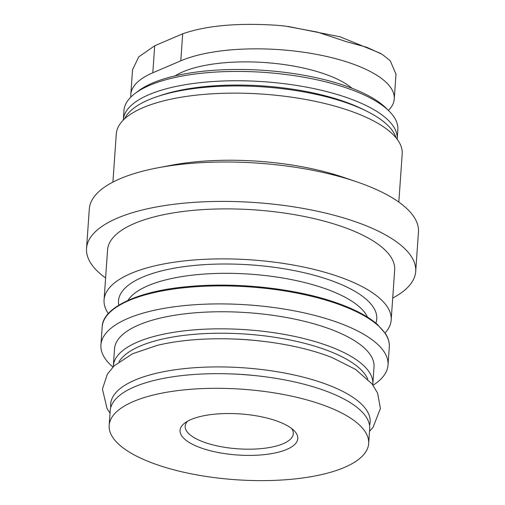 <?xml version="1.0" encoding="UTF-8"?>
<svg xmlns="http://www.w3.org/2000/svg" width="505" height="505" viewBox="0 0 505 505"><rect width="100%" height="100%" fill="white"/><g stroke="black" fill="none" stroke-linecap="round" stroke-linejoin="round"><path stroke-width="0.76" d="M395.901 74.001L390.296 60.827L382.241 54.382L366.756 47.274L346.493 41.719L317.405 32.093L285.161 26.071L276.393 25.25C237.419 22.757 206.185 25.61 182.69 33.797L154.7 45.772L138.742 56.876L132.663 69.526M130.864 97.074A118.019 41.17 4 0 1 130.814 94.46A118.019 41.17 4 0 1 152.807 72.789L180.803 60.821A118.019 41.17 4 0 1 313.914 53.896A118.019 41.17 4 0 1 394.26 98.955A118.019 41.17 4 0 1 388.433 110.45M397.183 139.266A137.284 47.893 -176 0 0 397.195 139.052L397.845 129.734A137.284 47.893 -176 0 0 389.248 111.264L386.287 108.304A133.876 46.7 -176 0 0 338.918 83.704A133.876 46.7 -176 0 0 138.376 90.963L135.031 93.488A137.284 47.893 -176 0 0 123.946 110.582L123.296 119.9A137.284 47.893 -176 0 0 123.283 120.114M389.248 111.264A137.284 47.893 -176 0 0 340.679 86.039A137.284 47.893 -176 0 0 135.031 93.488M397.195 139.052A137.284 47.893 -176 0 0 340.023 95.357A137.284 47.893 -176 0 0 199.134 82.769A137.284 47.893 -176 0 0 123.296 119.9M396.072 137.852A137.284 47.893 -176 0 0 366.725 111.195L363.158 109.421A132.468 46.208 -176 0 0 337.043 99.157A132.468 46.208 -176 0 0 161.127 95.294L157.345 96.556A137.284 47.893 -176 0 0 124.577 118.864M366.725 111.195A137.284 47.893 -176 0 0 339.663 100.558A137.284 47.893 -176 0 0 157.345 96.556M398.824 202.101L402.188 153.993A143.306 49.989 -176 0 0 342.51 108.379A143.306 49.989 -176 0 0 195.441 95.243A143.306 49.989 -176 0 0 116.276 133.995L112.912 182.109M392.713 298.07A164.983 57.551 -176 0 0 415.703 271.463L418.456 232.06A164.983 57.551 -176 0 0 356.214 181.655L343.432 177.318A143.306 49.989 -176 0 0 337.813 175.487A143.306 49.989 -176 0 0 171.214 165.274L157.945 167.793A164.983 57.551 -176 0 0 89.297 209.045L86.544 248.447A164.983 57.551 -176 0 0 105.602 277.996M356.214 181.655A164.983 57.551 -176 0 0 349.75 179.553A164.983 57.551 -176 0 0 157.945 167.793M415.703 271.463A164.983 57.551 -176 0 0 346.998 218.955A164.983 57.551 -176 0 0 177.684 203.831A164.983 57.551 -176 0 0 86.544 248.447M385.069 332.953A143.906 50.203 -176 0 0 391.186 319.981L394.676 269.998A143.906 50.203 -176 0 0 334.752 224.195A143.906 50.203 -176 0 0 187.065 211.002A143.906 50.203 -176 0 0 107.565 249.918L104.068 299.907A143.906 50.203 -176 0 0 108.316 313.599M391.186 319.981A143.906 50.203 -176 0 0 331.255 274.183A143.906 50.203 -176 0 0 183.567 260.99A143.906 50.203 -176 0 0 104.068 299.907M373.081 385.258A143.906 50.203 -176 0 0 388.036 365.02A143.906 50.203 -176 0 0 328.105 319.217A143.906 50.203 -176 0 0 180.418 306.024A143.906 50.203 -176 0 0 100.918 344.94A143.906 50.203 -176 0 0 112.912 367.066M372.753 384.81A130.056 45.368 -176 0 0 372.823 384.059L374.016 366.977A130.056 45.368 -176 0 0 319.854 325.586A130.056 45.368 -176 0 0 186.383 313.662A130.056 45.368 -176 0 0 114.534 348.835L113.335 365.917A130.056 45.368 -176 0 0 113.303 366.668M372.823 384.059A130.056 45.368 -176 0 0 318.661 342.668A130.056 45.368 -176 0 0 185.184 330.743A130.056 45.368 -176 0 0 113.335 365.917M367.76 379.085A126.654 44.181 -176 0 0 316.458 346.695A126.654 44.181 -176 0 0 119.041 361.694M369.515 431.314L373.075 427.262L380.398 408.532L377.601 393.086L372.084 383.939L355.52 369.363L332.271 357.647A130.056 45.368 -176 0 0 317.961 352.604A130.056 45.368 -176 0 0 157.169 345.401L132.512 353.771L114.086 365.898L107.344 374.186L102.427 389.096L107.073 408.659L110.033 413.166M369.559 425.5A130.056 45.368 -176 0 0 315.997 380.751A130.056 45.368 -176 0 0 178.227 369.351A130.056 45.368 -176 0 0 110.797 407.402M368.663 443.535L369.685 428.903A130.056 45.368 -176 0 0 315.524 387.505A130.056 45.368 -176 0 0 182.052 375.581A130.056 45.368 -176 0 0 110.204 410.754L109.175 425.393A130.056 45.368 -176 0 0 235.753 479.725A130.056 45.368 -176 0 0 368.663 443.535A130.056 45.368 -176 0 0 314.501 402.144A130.056 45.368 -176 0 0 181.024 390.22A130.056 45.368 -176 0 0 109.175 425.393M204.626 449.128A59.009 20.585 4 0 1 184.817 423.001A59.009 20.585 4 0 1 273.211 419.8A59.009 20.585 4 0 1 294.087 430.639A59.009 20.585 4 0 1 274.701 453.042A59.009 20.585 4 0 1 204.626 449.128M187.532 421.239A54.193 18.906 -176 0 0 185.177 426.182A54.193 18.906 -176 0 0 237.918 448.819A54.193 18.906 -176 0 0 293.291 433.738A54.193 18.906 -176 0 0 291.65 428.524M352.023 88.255A98.147 34.239 -176 0 0 319.57 72.316A98.147 34.239 -176 0 0 175.102 75.883M375.903 323.156A129.457 45.16 -176 0 0 322.859 277.775A129.457 45.16 -176 0 0 184.641 266.564A129.457 45.16 -176 0 0 118.757 305.178M367.507 317.153A122.229 42.641 -176 0 0 318.188 286.322A122.229 42.641 -176 0 0 127.91 300.399M329.367 301.201A143.906 50.203 -176 0 0 181.68 288.008A143.906 50.203 -176 0 0 102.18 326.924C102.401 308.031 137.215 290.848 188.895 286.524C233.966 282.27 289.163 287.717 329.026 300.349C350.508 307.128 366.573 315.095 377.21 324.26L385.574 333.723C388.377 338.243 389.614 342.668 389.292 347.004A143.906 50.203 -176 0 0 329.367 301.201M260.075 340.97A110.791 38.651 -176 0 0 230.981 338.937M257.632 375.872A110.791 38.651 -176 0 0 228.544 373.839M180.803 60.821L182.69 33.797M152.807 72.789L154.7 45.772M287.692 26.38L340.143 36.821L380.461 53.328M102.18 326.924L100.918 344.94M389.292 347.004L388.036 365.02M394.26 98.955L396.008 74.008M130.814 94.46L132.556 69.513"/></g></svg>
